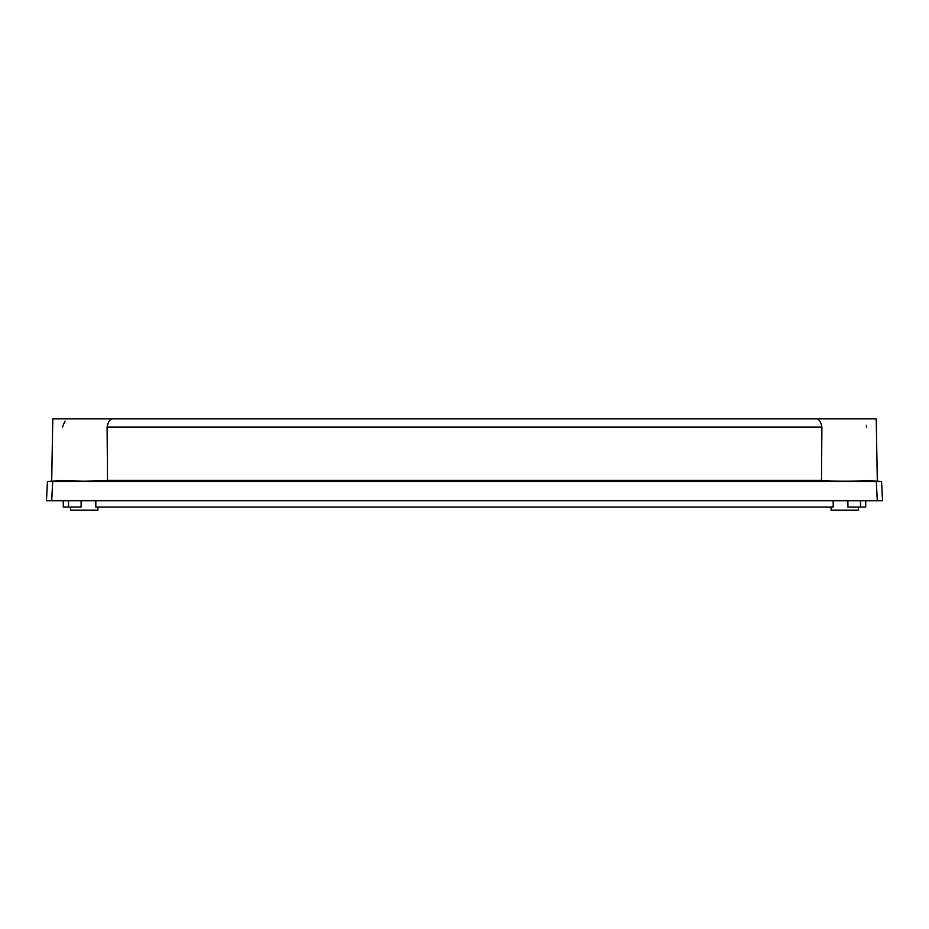 <?xml version="1.0" encoding="UTF-8"?>
<svg xmlns="http://www.w3.org/2000/svg" width="929" height="929" viewBox="0 0 929 929"><rect width="100%" height="100%" fill="white"/><g stroke="black" fill="none" stroke-linecap="round" stroke-linejoin="round"><path stroke-width="1.39" d="M97.917 507.037L97.917 510.195L70.604 510.195L70.604 507.037M858.396 507.037L858.396 510.195L831.083 510.195L831.083 507.037M112.723 418.805L816.277 418.805C819.03 419.049 820.899 421.801 821.886 427.061L107.114 427.061C108.101 421.812 109.97 419.06 112.723 418.805L52.779 418.805L51.687 481.222M107.509 480.363L84.26 481.222L61.244 480.386L48.993 481.454L52.698 481.582L876.302 481.582L880.007 481.454L867.756 480.386C857.362 481.477 831.757 481.466 821.491 480.363L107.509 480.363L107.114 427.061M62.394 427.061L65.065 421.069M865.747 500.743L865.689 507.037L847.887 507.037L847.887 500.743M833.185 500.743L833.185 507.037L95.815 507.037L95.815 500.743M81.113 500.743L81.113 507.037L63.311 507.037L63.253 500.743M880.007 481.454L881.551 481.582L882.55 500.743L877.301 500.743L878.346 500.743L877.301 500.743L876.302 481.582M52.698 481.582L51.699 500.743L46.45 500.743L47.449 481.582L48.993 481.454M51.699 500.743L877.301 500.743M877.313 481.222L876.221 418.805L816.277 418.805M821.886 427.061L821.491 480.363M866.385 425.319L866.606 427.061M860.498 507.037L860.498 500.743M68.502 507.037L68.502 500.743"/></g></svg>
